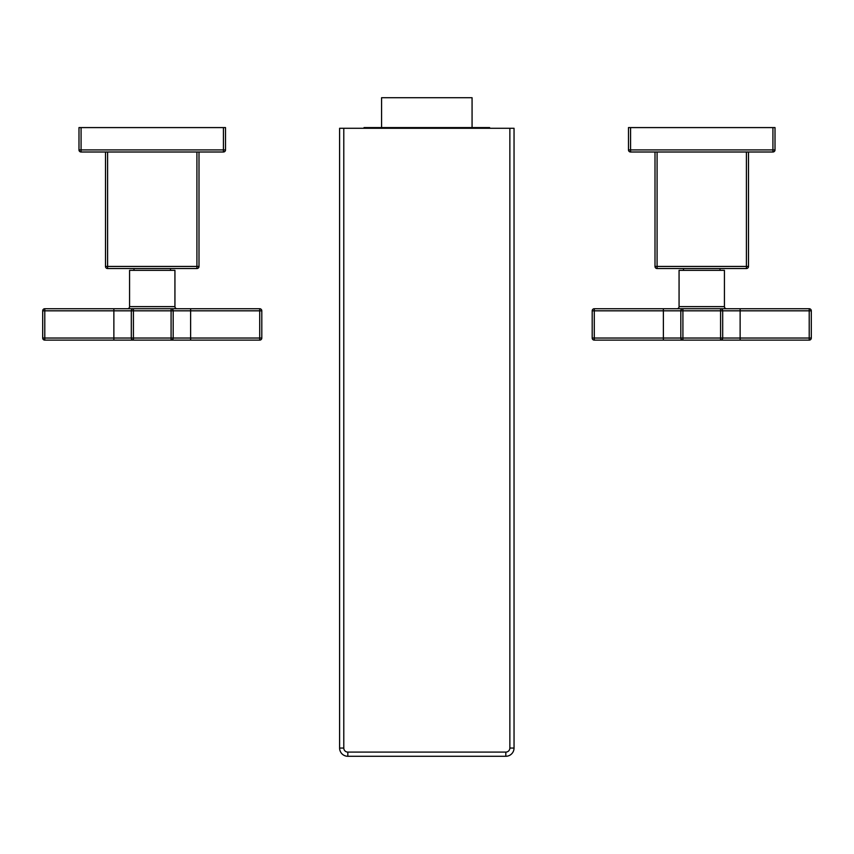 <?xml version="1.0" encoding="UTF-8"?>
<svg xmlns="http://www.w3.org/2000/svg" width="854" height="854" viewBox="0 0 854 854"><rect width="100%" height="100%" fill="white"/><g stroke="black" fill="none" stroke-linecap="round" stroke-linejoin="round"><path stroke-width="1.28" d="M190.623 340.127L190.623 338.035L171.088 338.035L171.088 340.127A2.092 2.092 0 0 0 173.181 338.035L173.181 310.824A2.092 2.092 0 0 0 171.088 308.732A2.092 2.092 0 0 1 173.181 310.824L261.804 310.824A2.092 2.092 0 0 0 259.712 308.732L259.712 338.035L190.623 338.035L190.623 308.732L259.712 308.732A2.092 2.092 0 0 1 261.804 310.824L261.804 338.035A2.092 2.092 0 0 1 259.712 340.127L44.792 340.127L44.792 338.035L42.7 338.035L42.7 310.824L44.792 310.824L44.792 308.732L190.623 308.732L171.088 308.732L171.088 310.824L173.181 310.824M133.416 340.127A2.092 2.092 0 0 1 131.313 338.035A2.092 2.092 0 0 0 133.416 340.127L133.416 338.035L131.313 338.035L131.313 310.824L133.416 310.824L133.416 308.732L127.481 308.732A2.092 2.092 -90 0 0 129.573 306.629L129.573 270.344L174.931 270.344L174.931 306.629A2.092 2.092 90 0 0 177.024 308.732L171.088 308.732M42.7 338.035A2.092 2.092 0 0 0 44.792 340.127M259.712 340.127A2.092 2.092 0 0 0 261.804 338.035L259.712 338.035L259.712 340.127M44.792 308.732A2.092 2.092 0 0 0 42.7 310.824M133.416 308.732A2.092 2.092 0 0 0 131.313 310.824A2.092 2.092 0 0 1 133.416 308.732M134.003 268.54L134.003 270.344M170.501 268.54L170.501 270.344M196.911 268.54L196.911 266.437L199.003 266.437A2.092 2.092 0 0 1 196.911 268.54L107.593 268.54A2.092 2.092 0 0 1 105.501 266.437L105.501 152.001M105.501 266.437L107.593 266.437L107.593 268.54M225.52 149.909L223.428 149.909L223.428 152.001A2.092 2.092 0 0 0 225.52 149.909A2.092 2.092 0 0 1 223.428 152.001L81.077 152.001L81.077 149.909L78.984 149.909L78.984 127.588L225.52 127.588L225.52 149.909L225.52 127.588M81.077 152.001A2.092 2.092 0 0 1 78.984 149.909A2.092 2.092 0 0 0 81.077 152.001M199.003 266.437L199.003 152.001M663.377 340.127L594.288 340.127L594.288 338.035L592.196 338.035L592.196 310.824L594.288 310.824L594.288 308.732L682.912 308.732L663.377 308.732L663.377 310.824L682.912 310.824L682.912 308.732L809.208 308.732L809.208 310.824L811.3 310.824A2.092 2.092 0 0 0 809.208 308.732A2.092 2.092 0 0 1 811.3 310.824L811.3 338.035A2.092 2.092 0 0 1 809.208 340.127L663.377 340.127L663.377 338.035L594.288 338.035L594.288 310.824L663.377 310.824L663.377 338.035L680.819 338.035L680.819 310.824A2.092 2.092 0 0 1 682.912 308.732L676.976 308.732A2.092 2.092 -90 0 0 679.069 306.629L679.069 270.344L724.427 270.344L724.427 306.629A2.092 2.092 90 0 0 726.519 308.732L720.584 308.732L720.584 310.824L722.687 310.824A2.092 2.092 0 0 0 720.584 308.732A2.092 2.092 0 0 1 722.687 310.824L809.208 310.824L809.208 338.035L740.13 338.035L740.13 308.732M809.208 340.127A2.092 2.092 0 0 0 811.3 338.035L809.208 338.035L809.208 340.127M740.13 340.127L740.13 338.035L720.584 338.035L720.584 340.127A2.092 2.092 0 0 0 722.687 338.035L722.687 310.824A2.092 2.092 0 0 0 720.584 308.732M682.912 340.127L682.912 338.035L680.819 338.035A2.092 2.092 0 0 0 682.912 340.127A2.092 2.092 0 0 1 680.819 338.035M592.196 338.035A2.092 2.092 0 0 0 594.288 340.127M594.288 308.732A2.092 2.092 0 0 0 592.196 310.824M682.912 308.732A2.092 2.092 0 0 0 680.819 310.824M719.997 268.54L719.997 270.344M683.499 268.54L683.499 270.344M746.407 268.54L746.407 266.437L748.499 266.437A2.092 2.092 0 0 1 746.407 268.54L657.089 268.54A2.092 2.092 0 0 1 654.997 266.437L654.997 152.001M775.016 149.909A2.092 2.092 0 0 1 772.923 152.001A2.092 2.092 0 0 0 775.016 149.909L772.923 149.909L772.923 152.001L630.572 152.001L630.572 149.909L628.48 149.909L628.48 127.588L775.016 127.588L775.016 149.909L775.016 127.588M630.572 152.001A2.092 2.092 0 0 1 628.48 149.909A2.092 2.092 0 0 0 630.572 152.001M748.499 266.437L748.499 152.001M654.997 266.437L657.089 266.437L657.089 268.54M514.044 128.281L514.044 748.051A8.23 8.23 0 0 1 505.814 756.281L347.834 756.281A8.23 8.23 0 0 1 339.604 748.051L339.604 128.281L514.044 128.281M364.028 128.281L364.028 127.588L489.63 127.588L489.63 128.281M472.07 127.588L472.07 97.719L381.578 97.719L381.578 127.588M171.088 338.035L171.088 310.824L133.416 310.824L133.416 338.035L171.088 338.035M113.87 340.127L113.87 338.035L44.792 338.035L44.792 310.824L131.313 310.824M131.313 338.035L113.87 338.035L113.87 308.732M174.931 306.629L129.573 306.629M196.911 152.001L196.911 266.437L107.593 266.437L107.593 152.001M81.077 127.588L81.077 149.909L223.428 149.909L223.428 127.588M720.584 338.035L720.584 310.824L682.912 310.824L682.912 338.035L720.584 338.035M724.427 306.629L679.069 306.629M772.923 127.588L772.923 149.909L630.572 149.909L630.572 127.588M746.407 152.001L746.407 266.437L657.089 266.437L657.089 152.001M509.859 128.281L509.859 748.051A4.046 4.046 0 0 1 505.814 752.096L347.834 752.096L347.834 756.281A8.23 8.23 0 0 1 339.604 748.051L343.788 748.051L343.788 128.281M347.834 752.096A4.046 4.046 0 0 1 343.788 748.051M514.044 748.051L509.859 748.051M505.814 756.281L505.814 752.096"/></g></svg>
